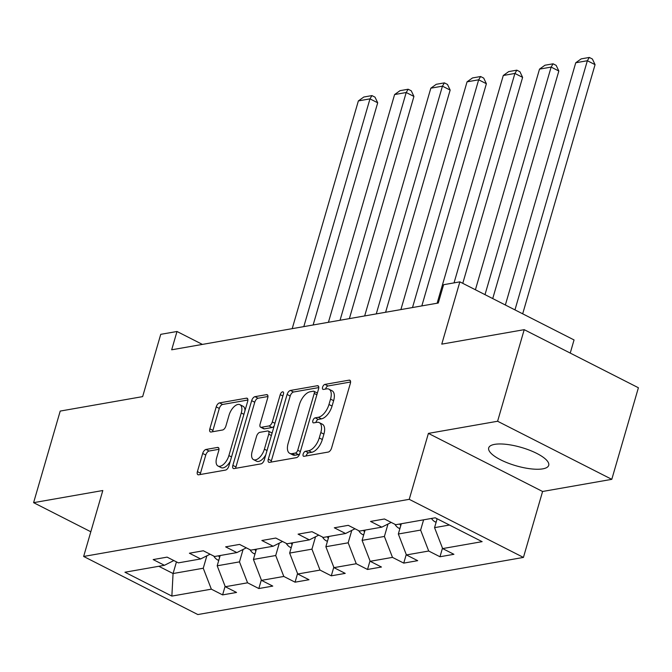 <?xml version="1.0" encoding="UTF-8"?>
<svg xmlns="http://www.w3.org/2000/svg" width="672" height="672" viewBox="0 0 672 672"><rect width="100%" height="100%" fill="white"/><g stroke="black" fill="none" stroke-linecap="round" stroke-linejoin="round"><path stroke-width="1.01" d="M303.156 454.079A2.755 1.386 -63 0 0 303.5 456.254A2.755 1.386 -63 0 0 304.021 456.313L328.238 452.063A3.931 1.974 -63 0 0 331.565 448.073L350.364 383.342A3.931 1.974 -63 0 0 349.868 380.243A3.931 1.974 -63 0 0 349.129 380.15L324.912 384.401A2.755 1.386 -63 0 0 322.585 387.198A2.755 1.386 -63 0 0 322.93 389.365A2.755 1.386 -63 0 0 323.45 389.432L326.584 388.886A12.583 6.334 -63 0 1 328.944 389.172A12.583 6.334 -63 0 1 330.532 399.109L328.969 404.502A12.583 6.334 -63 0 1 318.326 417.287L315.193 417.841A2.755 1.386 -63 0 0 312.866 420.638A2.755 1.386 -63 0 0 313.219 422.814A2.755 1.386 -63 0 0 313.732 422.873L316.865 422.327A12.583 6.334 -63 0 1 319.234 422.612A12.583 6.334 -63 0 1 320.821 432.55L319.25 437.942A12.583 6.334 -63 0 1 308.616 450.727L305.483 451.282A2.755 1.386 -63 0 0 303.156 454.079M319.234 422.612L322.316 424.183A12.583 6.334 -63 0 1 323.904 434.12L322.342 439.513A12.583 6.334 -63 0 1 311.699 452.298L308.566 452.852A2.755 1.386 -63 0 0 306.239 455.65A2.755 1.386 -63 0 0 306.163 455.935M350.591 382.007L327.995 385.972A2.755 1.386 -63 0 0 325.668 388.769A2.755 1.386 -63 0 0 325.592 389.054M328.944 389.172L332.035 390.743A12.583 6.334 -63 0 1 333.623 400.68L332.052 406.073A12.583 6.334 -63 0 1 321.418 418.858L318.284 419.412A2.755 1.386 -63 0 0 315.958 422.209A2.755 1.386 -63 0 0 315.882 422.495M542.774 468.854A31.248 9.551 -163.8 0 0 548.713 465.326A31.248 9.551 -163.8 0 0 529.502 450.19A31.248 9.551 -163.8 0 0 494.626 444.368A31.248 9.551 -163.8 0 0 488.695 447.896A31.248 9.551 -163.8 0 0 507.898 463.033A31.248 9.551 -163.8 0 0 542.774 468.854M206.01 449.45A3.931 1.974 -63 0 0 202.684 453.449L197.408 471.61A3.931 1.974 -63 0 0 197.904 474.709A3.931 1.974 -63 0 0 198.643 474.802L225.548 470.081A3.931 1.974 -63 0 0 228.866 466.091L247.674 401.36A3.931 1.974 -63 0 0 247.178 398.261A3.931 1.974 -63 0 0 246.439 398.168L219.542 402.889A3.931 1.974 -63 0 0 216.216 406.879L209.84 428.82A3.931 1.974 -63 0 0 210.336 431.92A3.931 1.974 -63 0 0 211.075 432.012L222.592 429.996A3.931 1.974 -63 0 0 225.91 425.998L229.076 415.12A10.517 5.292 -63 0 1 239.938 404.678A10.517 5.292 -63 0 1 241.273 412.978L228.892 455.591A10.517 5.292 -63 0 1 218.022 466.04A10.517 5.292 -63 0 1 216.695 457.733L218.761 450.626A3.931 1.974 -63 0 0 218.257 447.527A3.931 1.974 -63 0 0 217.526 447.434L206.01 449.45L209.101 451.021A3.931 1.974 -63 0 0 205.775 455.02L200.5 473.18A3.931 1.974 -63 0 0 200.273 474.516M497.599 421.252L428.4 433.39L542.59 491.484L611.789 479.338L497.599 421.252L524.21 329.666L441.764 344.131L459.858 281.854L443.604 284.71L438.278 303.022L171.679 349.801L176.996 331.489L160.742 334.337L142.649 396.614L60.211 411.079L33.6 502.664L90.821 531.77M428.4 433.39L409.24 499.33L83.647 556.458L102.808 490.518L33.6 502.664M268.304 459.169A3.931 1.974 -63 0 0 268.8 462.277A3.931 1.974 -63 0 0 269.539 462.361L296.436 457.64A3.931 1.974 -63 0 0 299.762 453.65L318.57 388.928A3.931 1.974 -63 0 0 318.066 385.82A3.931 1.974 -63 0 0 317.335 385.728L290.43 390.449A3.931 1.974 -63 0 0 287.112 394.447L268.304 459.169L271.387 460.74A3.931 1.974 -63 0 0 271.169 462.076M260.988 463.865L234.091 468.586A3.931 1.974 -63 0 1 233.352 468.493A3.931 1.974 -63 0 1 232.856 465.385L251.664 400.663A3.931 1.974 -63 0 1 254.99 396.665L266.498 394.649A3.931 1.974 -63 0 1 267.238 394.741A3.931 1.974 -63 0 1 267.733 397.841L260.106 424.091A3.931 1.974 -63 0 0 260.602 427.199A3.931 1.974 -63 0 0 261.341 427.291L268.976 425.947A3.931 1.974 -63 0 0 272.303 421.957L280.241 394.624A2.755 1.386 -63 0 1 283.088 391.894A2.755 1.386 -63 0 1 283.433 394.069L264.314 459.866A3.931 1.974 -63 0 1 260.988 463.865M524.21 329.666L638.4 387.752L611.789 479.338M409.24 499.33L523.429 557.424L197.837 614.552L83.647 556.458M225.112 586.286L222.608 594.896L236.544 592.452L225.28 586.723L247.573 582.809L258.838 588.538L272.765 586.093L261.5 580.364L283.802 576.45L295.067 582.179L308.994 579.734L297.73 574.006L320.023 570.091L331.296 575.828L345.223 573.384L333.959 567.647L356.252 563.741L367.517 569.47L381.452 567.025L370.188 561.296L392.482 557.382L403.746 563.111L417.682 560.666L406.417 554.938L428.711 551.023L439.975 556.752L453.911 554.308L442.646 548.579L482.126 541.657L435.212 517.793L395.732 524.714L384.468 518.986L370.541 521.43L381.805 527.159L391.213 522.413M222.608 594.896L211.344 589.168L171.864 596.089L124.95 572.225L164.43 565.303L153.166 559.574L167.101 557.13L178.366 562.859L200.659 558.944L189.395 553.216L203.33 550.771L214.595 556.5L236.888 552.586L225.624 546.857L239.56 544.412L250.824 550.141L273.118 546.235L261.853 540.498L275.789 538.054L287.053 543.791L309.347 539.876L298.082 534.148L312.018 531.703L323.282 537.432L345.576 533.518L334.312 527.789L348.247 525.344L359.512 531.073L381.805 527.159M243.088 549.461L239.484 561.876L217.19 565.79L220.172 555.526M217.19 565.79L225.28 586.723M239.484 561.876L247.573 582.809M200.659 558.944L210.067 554.198M279.317 543.102L275.713 555.517L253.42 559.432L256.402 549.167M253.42 559.432L261.5 580.364M275.713 555.517L283.802 576.45M236.888 552.586L246.296 547.84M315.546 536.752L311.942 549.158L289.649 553.073L292.631 542.808M289.649 553.073L297.73 574.006M311.942 549.158L320.023 570.091M273.118 546.235L282.526 541.489M351.775 530.393L348.172 542.808L325.87 546.714L328.86 536.449M325.87 546.714L333.959 567.647M348.172 542.808L356.252 563.741M309.347 539.876L318.755 535.13M388.004 524.034L384.392 536.449L362.099 540.364L365.081 530.099M362.099 540.364L370.188 561.296M384.392 536.449L392.482 557.382M345.576 533.518L354.984 528.772M423.604 519.826L420.622 530.09L398.328 534.005L401.31 523.74M398.328 534.005L406.417 554.938M420.622 530.09L428.711 551.023M449.459 525.034L434.557 527.646L437.136 518.767M434.557 527.646L442.646 548.579M570.234 353.077L574.048 339.948L459.858 281.854M542.59 491.484L523.429 557.424M202.406 344.408L176.996 331.489M176.45 561.884L173.065 573.527L203.255 568.235L206.858 555.82M158.827 566.286L173.065 573.527L171.864 596.089M203.255 568.235L211.344 589.168M164.43 565.303L173.838 560.557M442.478 548.142L439.975 556.752M406.249 554.501L403.746 563.111M370.02 560.86L367.517 569.47M333.791 567.218L331.296 575.828M297.562 573.569L295.067 582.179M261.332 579.928L258.838 588.538M318.788 387.584L293.521 392.02A3.931 1.974 -63 0 0 290.195 396.018L271.387 460.74M295.394 453.054A2.755 1.386 -63 0 0 297.721 450.257L314.227 393.439A2.755 1.386 -63 0 0 313.874 391.264A2.755 1.386 -63 0 0 313.362 391.205L310.052 391.784A12.583 6.334 -63 0 0 299.418 404.569L288.137 443.402A12.583 6.334 -63 0 0 289.724 453.34A12.583 6.334 -63 0 0 292.085 453.634L295.394 453.054L298.477 454.616A2.755 1.386 -63 0 0 299.712 453.81M317.318 393.212A2.755 1.386 -63 0 0 316.966 392.834L313.874 391.264M289.724 453.34L292.816 454.91A12.583 6.334 -63 0 0 295.176 455.204L292.085 453.634M298.477 454.616L295.176 455.204M267.96 396.505L258.073 398.236A3.931 1.974 -63 0 0 254.747 402.234L235.948 466.956A3.931 1.974 -63 0 0 235.721 468.3M260.602 427.199L263.693 428.77A3.931 1.974 -63 0 0 264.432 428.862L272.068 427.518A3.931 1.974 -63 0 0 274.168 425.947M252.193 451.332A10.517 5.292 -63 0 0 253.52 459.64A10.517 5.292 -63 0 0 264.39 449.19L268.75 434.179A3.931 1.974 -63 0 0 268.254 431.071A3.931 1.974 -63 0 0 267.515 430.987L259.879 432.323A3.931 1.974 -63 0 0 256.553 436.321L252.193 451.332M253.52 459.64L256.612 461.21A10.517 5.292 -63 0 0 265.784 454.818M271.975 433.516A3.931 1.974 -63 0 0 271.337 432.642L268.254 431.071M218.988 449.291L209.101 451.021M218.022 466.04L221.105 467.603A10.517 5.292 -63 0 0 230.286 461.219M244.969 410.684A10.517 5.292 -63 0 0 243.029 406.241L239.938 404.678M247.901 400.025L222.625 404.46A3.931 1.974 -63 0 0 219.299 408.45L212.932 430.391A3.931 1.974 -63 0 0 212.705 431.726M522.682 313.816L595.064 64.655L587.353 60.732L514.962 309.884M436.145 522.194L435.103 521.858A10.618 8.585 -100 0 1 431.466 518.448M505.361 305.004L575.744 62.765L581.179 58.876L589.31 57.448L592.393 59.018L595.064 64.655M436.388 518.389A10.618 8.585 80 0 0 437.027 519.145M589.31 57.448L587.353 60.732L575.744 62.765M492.727 298.578L558.835 71.014L551.124 67.091L485.008 294.647M399.916 528.553L398.874 528.217A10.618 8.585 -100 0 1 394.934 524.311M475.406 289.766L539.515 69.124L544.95 65.234L553.081 63.806L556.164 65.377L558.835 71.014M399.655 524.034A10.618 8.585 80 0 0 400.798 525.504M553.081 63.806L551.124 67.091L539.515 69.124M462.773 283.34L522.614 77.372L514.895 73.441L454.045 282.878M363.686 534.912L362.645 534.576A10.618 8.585 -100 0 1 358.705 530.67M437.119 303.232L503.286 75.482L508.721 71.593L516.852 70.165L519.935 71.736L522.614 77.372M363.426 530.384A10.618 8.585 80 0 0 364.568 531.854M516.852 70.165L514.895 73.441L503.286 75.482M421.831 305.911L486.385 83.723L478.666 79.8L412.499 307.549M327.457 541.262L326.416 540.926A10.618 8.585 -100 0 1 322.476 537.02M400.89 309.59L467.057 81.841L472.492 77.944L480.623 76.524L483.706 78.095L486.385 83.723M327.197 536.743A10.618 8.585 80 0 0 328.348 538.213M480.623 76.524L478.666 79.8L467.057 81.841M385.602 312.27L450.156 90.082L442.436 86.159L376.27 313.908M291.228 547.621L290.186 547.285A10.618 8.585 -100 0 1 286.247 543.379M364.661 315.941L430.828 88.192L436.262 84.302L444.394 82.874L447.485 84.445L450.156 90.082M290.968 543.102A10.618 8.585 80 0 0 292.118 544.572M444.394 82.874L442.436 86.159L430.828 88.192M349.373 318.629L413.927 96.44L406.207 92.509L340.04 320.267M254.999 553.98L253.957 553.644A10.618 8.585 -100 0 1 250.018 549.738M328.432 322.3L394.598 94.55L400.042 90.661L408.164 89.233L411.256 90.804L413.927 96.44M254.738 549.452A10.618 8.585 80 0 0 255.889 550.931M408.164 89.233L406.207 92.509L394.598 94.55M313.144 324.979L377.698 102.791L369.978 98.868L303.811 326.617M218.77 560.339L217.728 559.994A10.618 8.585 -100 0 1 213.788 556.097M292.202 328.658L358.369 100.909L363.812 97.02L371.935 95.592L375.026 97.163L377.698 102.791M218.509 555.811A10.618 8.585 80 0 0 219.66 557.281M371.935 95.592L369.978 98.868L358.369 100.909M311.699 452.298L308.616 450.727M322.342 439.513L319.25 437.942M323.904 434.12L320.821 432.55M318.284 419.412L315.193 417.841M321.418 418.858L318.326 417.287M332.052 406.073L328.969 404.502M333.623 400.68L330.532 399.109M327.995 385.972L324.912 384.401M350.381 380.78L349.129 380.15M308.566 452.852L305.483 451.282M290.195 396.018L287.112 394.447M293.521 392.02L290.43 390.449M318.578 386.366L317.335 385.728M300.359 451.592L297.721 450.257M316.865 394.783L314.227 393.439M235.948 466.956L232.856 465.385M254.747 402.234L251.664 400.663M258.073 398.236L254.99 396.665M267.742 395.279L266.498 394.649M264.432 428.862L261.341 427.291M272.068 427.518L268.976 425.947M274.94 423.293L272.303 421.957M282.878 395.968L280.241 394.624M267.028 450.534L264.39 449.19M271.387 435.523L268.75 434.179M218.77 448.064L217.526 447.434M231.529 456.935L228.892 455.591M243.911 414.322L241.273 412.978M212.932 430.391L209.84 428.82M219.299 408.45L216.216 406.879M222.625 404.46L219.542 402.889M247.682 398.798L246.439 398.168M200.5 473.18L197.408 471.61M205.775 455.02L202.684 453.449M435.313 521.926L436.271 521.758M399.084 528.284L400.042 528.116M362.855 534.643L363.812 534.475M326.626 541.002L327.583 540.834M290.396 547.352L291.354 547.184M254.167 553.711L255.125 553.543M217.938 560.07L218.896 559.902"/></g></svg>
